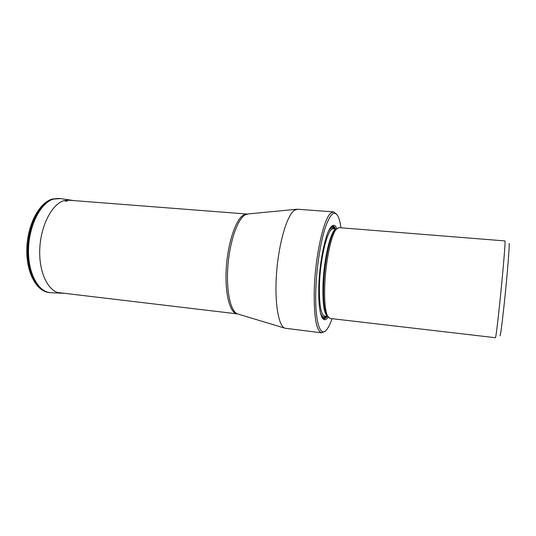 <?xml version="1.0" encoding="UTF-8"?>
<svg xmlns="http://www.w3.org/2000/svg" width="536" height="536" viewBox="0 0 536 536"><rect width="100%" height="100%" fill="white"/><g stroke="black" fill="none" stroke-linecap="round" stroke-linejoin="round"><path stroke-width="0.8" d="M333.56 211.888L297.567 209.221L294.331 210.326C287.048 215.305 278.921 242.533 276.636 272.194C274.291 301.869 278.338 326.096 284.971 328.22L321.674 332.829C316.3 331.107 313.828 316.803 314.257 289.936C315.155 256.355 323.731 218.273 330.859 213.053L333.56 211.888L336.407 214.011M324.883 331.302L321.674 332.829M332.039 318.679C330.337 323.603 328.601 327.201 326.826 329.473C320.307 338.564 314.652 321.473 315.818 289.695C316.521 268.255 320.226 243.699 324.896 228.865C329.948 213.998 334.303 209.77 337.961 216.189C339.261 218.762 340.26 222.628 340.97 227.787M336.843 228.557C335.174 224.638 333.104 224.262 330.632 227.425C325.298 233.984 319.53 261.809 318.82 286.01C318.418 301.205 319.416 311.543 321.828 317.024C323.637 320.608 325.741 320.642 328.139 317.124M338.866 227.619L335.971 229.569C330.967 235.733 325.466 262.62 324.722 286.003C324.293 300.763 325.211 310.746 327.483 315.959L329.942 318.438L495.478 337.72C495.988 336.816 497.375 325.627 499.646 304.16C502.4 277.923 505.046 247.451 505.073 242.245L504.986 240.932L338.866 227.619M499.954 335.791C500.497 335.811 501.917 325.171 504.222 303.865C507.431 273.883 510.004 240.885 509.006 243.692M64.38 293.299L51.047 292.703C38.605 292.522 27.979 273.655 28.515 249.615C28.924 225.596 40.562 202.93 53.332 199.144L60.3 198.561L70.517 200.075L63.784 200.665L67.154 201.248M61.365 293.212C49.346 293.045 39.141 274.405 39.718 250.64C40.173 226.895 51.443 204.464 63.784 200.665M50.619 292.683L50.451 292.669C38.11 292.053 27.751 273.018 28.421 249.126C28.971 225.254 40.548 202.896 53.232 199.131L59.878 198.501M50.451 292.669L51.047 292.703M58.759 198.4L52.521 199.044C40.053 202.843 28.596 224.363 27.731 247.887C26.753 271.343 36.461 290.84 48.542 292.428M247.92 214.018L244.945 215.003C237.428 219.351 229.636 241.991 227.867 266.58C226.038 291.175 230.607 311.671 237.555 313.915L237.234 313.875C229.917 313.312 224.691 293.473 226.259 268.328C227.753 243.203 235.733 219.445 243.478 215.016L247.042 214.038L66.484 200.035M284.971 328.22L238.085 314.069M331.302 226.614C333.017 225.522 334.484 226.333 335.71 229.053M327.127 316.414C325.392 318.846 323.791 319.356 322.324 317.949M326.437 316.334C324.695 318.458 323.108 318.572 321.674 316.689M330.417 227.726C332.186 226.152 333.72 226.574 335.02 228.999M334.209 228.932C332.521 226.855 330.578 227.706 328.374 231.472M320.401 312.615C321.828 316.736 323.57 317.949 325.627 316.24M326.451 315.403L326.752 315.014M336.34 229.1L333.325 228.859C327.992 227.15 320.213 257.253 319.449 284.911C319.081 304.388 320.85 314.793 324.742 316.14L327.751 316.488M322.987 285.279C323.771 258.385 331.087 228.765 336.307 229.147L334.544 230.815C329.66 236.825 324.32 262.821 323.617 285.433C323.208 299.711 324.106 309.386 326.324 314.458L327.717 316.428C324.153 314.371 322.572 303.986 322.987 285.279M70.517 200.075L73.492 200.578M50.263 292.656L49.754 292.616M59.523 198.461L52.046 199.077C38.706 203.111 27.343 225.355 26.8 248.992C26.197 272.59 36.488 291.785 49.774 292.616M237.234 313.875L57.406 292.468M247.042 214.038L296.663 209.268M327.483 315.959L326.324 314.458L327.69 316.381M336.26 229.2L334.544 230.815L335.971 229.569"/></g></svg>
